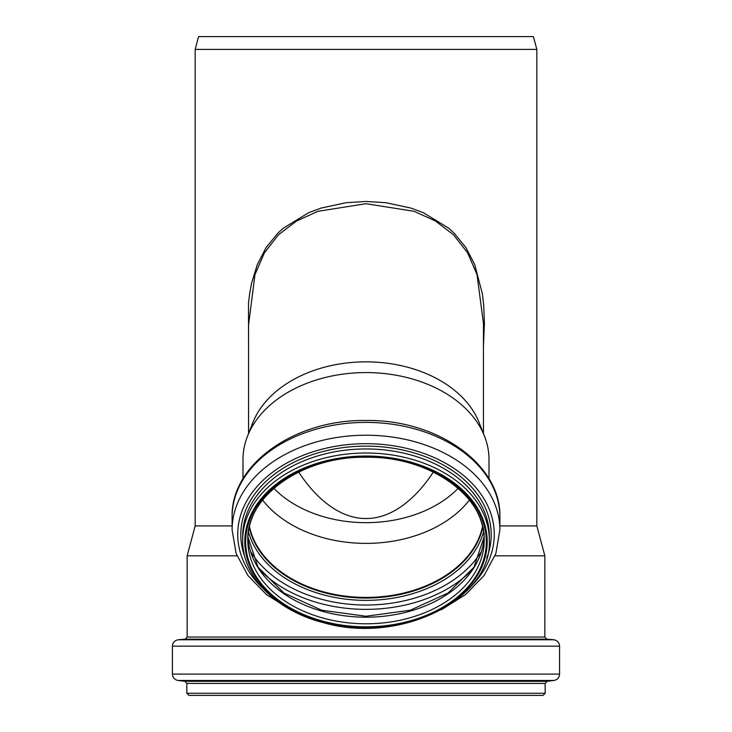<?xml version="1.0" encoding="UTF-8"?>
<svg xmlns="http://www.w3.org/2000/svg" width="732" height="732" viewBox="0 0 732 732"><rect width="100%" height="100%" fill="white"/><g stroke="black" fill="none" stroke-linecap="round" stroke-linejoin="round"><path stroke-width="1.1" d="M536.84 49.41L195.16 49.41L198.592 36.6L533.408 36.6L536.84 49.41L536.84 525.933L544.846 555.826L495.015 555.826M236.985 555.826L187.154 555.826L187.154 637.032L544.846 637.032L544.846 555.826M232.108 525.933L195.16 525.933L187.154 555.826M536.84 525.933L499.892 525.933M273.85 488.308A111.685 78.974 180 0 0 458.15 488.308M298.711 472.039C313.049 494.374 337.287 518.732 366 518.503C394.713 518.732 418.951 494.374 433.289 472.039M483.449 346.337L484.428 323.379L483.706 305.326L482.37 293.761L474.675 264.517L465.927 247.626L454.215 233.234L448.753 228.238L423.325 212.683L410.954 208.089L385.856 202.691L366 201.456L346.145 202.691L321.046 208.089L308.675 212.683L283.247 228.238L277.785 233.234L266.064 247.626L257.325 264.508L251.57 283.275L249.63 293.761L248.487 303.121L248.551 346.318M248.551 324.971L254.992 274.518L264.417 252.824L278.48 234.78L296.643 220.963L317.963 211.301L365.991 203.716L414.028 211.292L435.348 220.954L453.511 234.771L467.583 252.815L476.999 274.5L483.449 323.471M489.003 478.801L489.003 459.559A123.003 86.98 180 0 0 484.511 436.254L479.158 422.648A117.449 83.055 180 0 0 366 361.855A117.449 83.055 180 0 0 252.842 422.648L247.489 436.254A123.003 86.98 180 0 0 242.997 459.559L242.997 478.801M484.511 436.254A123.003 86.98 180 0 0 366 372.579A123.003 86.98 180 0 0 247.489 436.254M249.264 527.196A118.2 83.576 180 0 0 366 597.641A118.2 83.576 180 0 0 482.736 527.196M249.438 526.482A117.879 83.356 180 0 0 366 597.422A117.879 83.356 180 0 0 482.562 526.482M262.605 500.066A117.879 83.356 180 0 0 366 543.382A117.879 83.356 180 0 0 469.395 500.066M543.034 695.4L188.966 695.4L186.834 693.268L545.166 693.268L543.034 695.4M366 422.382A133.892 94.675 180 0 0 232.108 517.057C230.617 464.225 295.234 419.235 366 420.507C436.766 419.235 501.383 464.225 499.892 517.057A133.892 94.675 180 0 0 366 422.382M499.892 517.057L499.892 529.895A133.892 94.675 180 0 0 366 435.22A133.892 94.675 180 0 0 232.108 529.895L236.134 553.484L247.883 575.489L266.503 594.622L290.833 609.875M469.853 587.622A128.274 90.704 180 0 0 480.256 493.167A128.274 90.704 180 0 0 366 443.693A128.274 90.704 180 0 0 251.744 493.167A128.274 90.704 180 0 0 262.148 587.622M486.798 557.921A125.199 88.526 180 0 0 366 446.127A125.199 88.526 180 0 0 245.202 557.921M489.324 540.216L489.324 536.153A123.324 87.2 180 0 0 366 448.954A123.324 87.2 180 0 0 242.676 536.153L242.676 540.216C242.027 576.523 276.165 610.909 323.69 622.722C399.718 644.874 492.371 599.407 489.324 540.216A123.324 87.2 180 0 0 366 453.007A123.324 87.2 180 0 0 242.676 540.216M366 456.027A121.192 85.69 180 0 0 261.05 584.575A121.192 85.69 180 0 0 470.951 584.575A121.192 85.69 180 0 0 366 456.027M366 456.631A120.332 85.086 180 0 0 261.791 584.273A120.332 85.086 180 0 0 470.209 584.273A120.332 85.086 180 0 0 366 456.631A118.2 83.576 180 0 0 247.8 540.216A118.2 83.576 180 0 0 366 623.792A118.2 83.576 180 0 0 484.2 540.216A118.2 83.576 180 0 0 366 456.631M247.892 536.931A118.2 83.576 180 0 0 366 617.195A118.2 83.576 180 0 0 484.108 536.931L473.933 567.236L448.149 592.984L410.323 610.204L366 616.262L321.668 610.204L283.851 592.975L258.067 567.236L247.892 536.904M259.723 569.716A128.768 91.052 180 0 0 472.277 569.716M250.664 551.644A125.849 88.984 180 0 0 366 605.035A125.849 88.984 180 0 0 481.336 551.644M248.423 531.752A119.755 84.683 180 0 0 366 600.359A119.755 84.683 180 0 0 483.578 531.752M249.228 527.397A118.2 83.576 180 0 0 366 598.053A118.2 83.576 180 0 0 482.772 527.397M544.846 637.032L546.795 639.164L185.205 639.164L187.154 637.032M546.795 639.164L553.731 639.768L178.269 639.768L185.205 639.164M553.731 639.768C557.327 640.39 559.275 642.513 559.587 646.146L172.413 646.146C172.725 642.513 174.674 640.39 178.269 639.768M559.587 646.146L559.587 674.108L172.413 674.108L172.413 646.146M547.042 681.309L184.958 681.309L186.834 683.432L545.166 683.432L547.042 681.309L553.959 680.467L178.041 680.467C174.573 679.754 172.697 677.64 172.413 674.108M248.551 324.733L248.551 433.573M195.16 49.41L195.16 525.933M483.449 323.48L483.449 433.573M232.108 517.057L232.108 529.895M441.167 609.875L465.497 594.622L484.117 575.489L495.866 553.484L499.892 529.895M247.8 540.216C246.034 496.342 302.545 456.091 366 457.262C429.455 456.091 485.966 496.342 484.2 540.216M553.959 680.467C557.427 679.754 559.303 677.64 559.587 674.108M184.958 681.309L178.041 680.467M186.834 683.432L186.834 693.268M545.166 683.432L545.166 693.268"/></g></svg>

